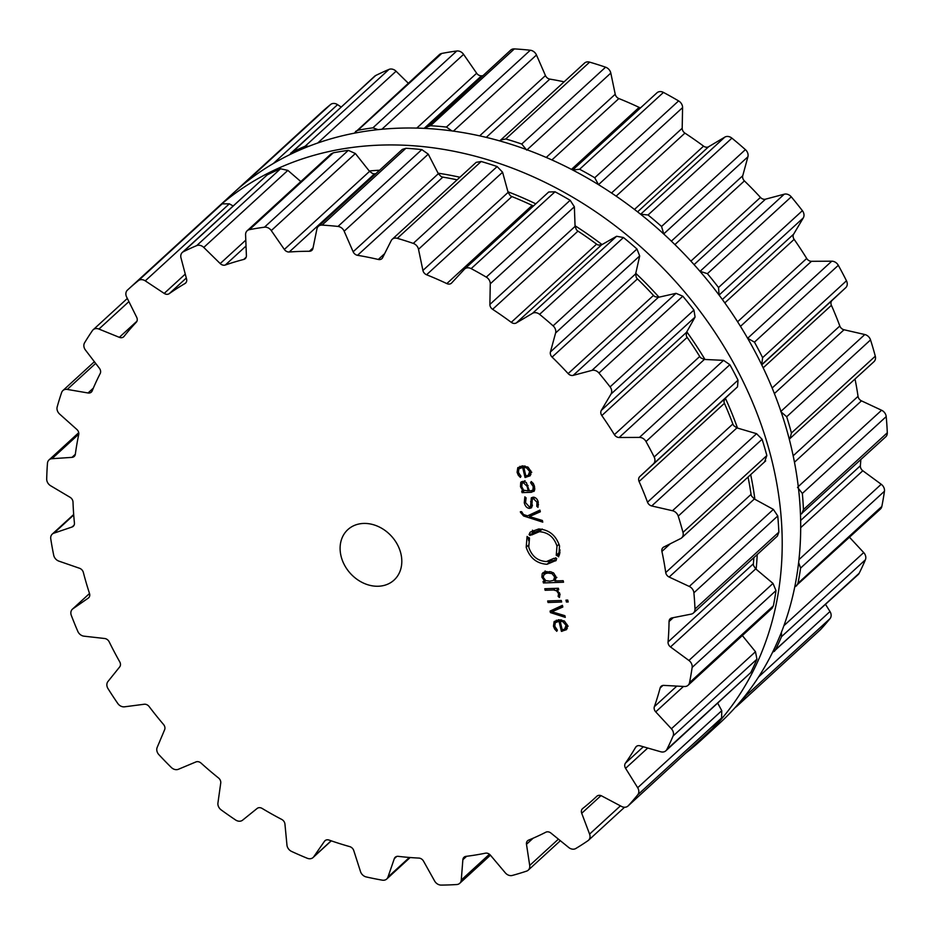 <?xml version="1.0" encoding="UTF-8"?>
<svg xmlns="http://www.w3.org/2000/svg" width="934" height="934" viewBox="0 0 934 934"><rect width="100%" height="100%" fill="white"/><g stroke="black" fill="none" stroke-linecap="round" stroke-linejoin="round"><path stroke-width="1.4" d="M756.131 569.238A334.033 270.58 -132.5 0 0 757.229 554.562A334.033 270.58 -132.5 0 1 756.131 569.238M754.882 499.281A334.033 270.58 -132.5 0 0 750.679 474.635A334.033 270.58 -132.5 0 1 754.882 499.281M737.521 428.087A334.033 270.58 -132.5 0 0 725.368 398.188A334.033 270.58 -132.5 0 1 737.521 428.087M704.972 359.473A334.033 270.58 -132.5 0 0 686.794 331.827A334.033 270.58 -132.5 0 1 704.972 359.473M658.984 297.187A334.033 270.58 -132.5 0 0 635.762 273.288A334.033 270.58 -132.5 0 1 658.984 297.187M602.033 244.58A334.033 270.58 -132.5 0 0 575.052 225.748A334.033 270.58 -132.5 0 1 602.033 244.58M535.789 203.822A334.033 270.58 -132.5 0 0 507.944 191.774A334.033 270.58 -132.5 0 1 535.789 203.822M459.925 177.25A334.033 270.58 -132.5 0 0 438.069 173.187A334.033 270.58 -132.5 0 1 459.925 177.25M379.601 170.233A334.033 270.58 -132.5 0 0 369.21 170.969A334.033 270.58 -132.5 0 1 379.601 170.233M719.355 723.476A359.695 291.373 -132.5 0 0 691.183 261.438A359.695 291.373 -132.5 0 0 233.36 193.058L214.867 209.998A359.695 291.373 -132.5 0 0 213.349 211.399A359.695 291.373 -132.5 0 1 214.867 209.998A359.695 291.373 -132.5 0 1 672.702 278.379A359.695 291.373 -132.5 0 1 700.862 740.417A359.695 291.373 -132.5 0 0 672.702 278.379A359.695 291.373 -132.5 0 0 214.867 209.998L233.36 193.058A359.695 291.373 -132.5 0 1 691.183 261.438A359.695 291.373 -132.5 0 1 719.355 723.476L700.862 740.417A359.695 291.373 -132.5 0 1 685.509 753.329A359.695 291.373 -132.5 0 0 700.862 740.417L719.355 723.476M564.089 81.807A330.613 267.813 -132.5 0 0 560.213 81.013A330.613 267.813 -132.5 0 0 549.834 79.11A5.137 4.156 47.5 0 1 545.456 75.572L536.478 55.001A6.842 5.546 -132.5 0 0 530.29 50.238A359.695 291.373 -132.5 0 0 522.316 49.467A359.695 291.373 -132.5 0 0 514.365 48.907A6.842 5.546 -132.5 0 0 510.676 50.132L425.659 128.437M482.75 75.712A330.613 267.813 -132.5 0 0 481.524 75.806A5.137 4.156 47.5 0 1 476.655 73.237L463.591 54.37A6.842 5.546 -132.5 0 0 456.761 50.996A359.695 291.373 -132.5 0 0 449.219 52.117A359.695 291.373 -132.5 0 0 441.747 53.448A6.842 5.546 -132.5 0 0 439.435 54.592L354.313 133.177M408.24 83.173L396.074 71.229A6.842 5.546 -132.5 0 0 388.988 69.408A359.695 291.373 -132.5 0 0 382.275 72.373A359.695 291.373 -132.5 0 0 375.666 75.526A6.842 5.546 -132.5 0 0 374.616 76.249L289.563 154.764M341.073 106.978L337.571 104.655A6.842 5.546 -132.5 0 0 330.601 104.503A359.695 291.373 -132.5 0 0 325.079 109.138A359.695 291.373 -132.5 0 0 320.269 113.434L236.419 190.267A359.695 291.373 47.5 0 1 241.217 185.971A359.695 291.373 47.5 0 1 246.739 181.336L248.199 180.542M820.029 630.053A6.842 5.546 -132.5 0 0 820.321 629.808A6.842 5.546 -132.5 0 0 820.589 629.539A359.695 291.373 -132.5 0 0 825.399 624.145A359.695 291.373 -132.5 0 0 830.046 618.612A6.842 5.546 -132.5 0 0 829.987 611.525L825.574 604.461M772.465 652.504L858.183 574.585A6.842 5.546 -132.5 0 0 859.187 573.242A359.695 291.373 -132.5 0 0 862.386 566.588A359.695 291.373 -132.5 0 0 865.398 559.805A6.842 5.546 -132.5 0 0 863.705 552.578L849.555 537.319M794.741 586.996L880.388 509.077A6.842 5.546 -132.5 0 0 881.836 506.462A359.695 291.373 -132.5 0 0 883.237 498.884A359.695 291.373 -132.5 0 0 884.451 491.237A6.842 5.546 -132.5 0 0 881.217 484.267L862.818 470.748A5.137 4.156 47.5 0 1 860.366 465.762A330.613 267.813 -132.5 0 0 860.821 459.645M800.473 514.599L885.759 436.797A6.842 5.546 -132.5 0 0 887.3 432.781A359.695 291.373 -132.5 0 0 886.856 424.701A359.695 291.373 -132.5 0 0 886.203 416.599A6.842 5.546 -132.5 0 0 881.591 410.248L861.463 400.849A5.137 4.156 47.5 0 1 858.042 396.355A330.613 267.813 -132.5 0 0 856.315 385.8A330.613 267.813 -132.5 0 0 855.019 379.041M789.277 439.178L873.99 361.656A6.842 5.546 -132.5 0 0 875.298 356.181A359.695 291.373 -132.5 0 0 873.01 348.043A359.695 291.373 -132.5 0 0 870.535 339.918A6.842 5.546 -132.5 0 0 864.814 334.535L844.032 329.76A5.137 4.156 47.5 0 1 839.818 325.989A330.613 267.813 -132.5 0 0 835.778 315.61A330.613 267.813 -132.5 0 0 831.412 305.313A5.137 4.156 47.5 0 1 832.077 300.421L845.737 287.684A6.842 5.546 -132.5 0 0 846.473 280.795A359.695 291.373 -132.5 0 0 842.48 273.032A359.695 291.373 -132.5 0 0 838.312 265.314A6.842 5.546 -132.5 0 0 831.774 261.193L811.459 261.31A5.137 4.156 47.5 0 1 806.696 258.461A330.613 267.813 -132.5 0 0 800.555 248.829A330.613 267.813 -132.5 0 0 794.134 239.361A5.137 4.156 47.5 0 1 793.62 234.189L803.298 217.902A6.842 5.546 -132.5 0 0 802.388 210.687A359.695 291.373 -132.5 0 0 796.889 203.705A359.695 291.373 -132.5 0 0 791.261 196.829A6.842 5.546 -132.5 0 0 784.256 194.19L765.506 199.175A5.137 4.156 47.5 0 1 760.451 197.413A330.613 267.813 -132.5 0 0 752.547 189.042A330.613 267.813 -132.5 0 0 744.41 180.904A5.137 4.156 47.5 0 1 742.74 175.744L747.912 156.784A6.842 5.546 -132.5 0 0 745.402 149.638A359.695 291.373 -132.5 0 0 738.712 143.813A359.695 291.373 -132.5 0 0 731.906 138.15A6.842 5.546 -132.5 0 0 724.819 137.123L708.649 146.72A5.137 4.156 47.5 0 1 703.571 146.136A330.613 267.813 -132.5 0 0 694.324 139.481A330.613 267.813 -132.5 0 0 684.926 133.118A5.137 4.156 47.5 0 1 682.194 128.25L682.579 107.62A6.842 5.546 -132.5 0 0 678.609 100.919A359.695 291.373 -132.5 0 0 671.067 96.587A359.695 291.373 -132.5 0 0 663.467 92.419A6.842 5.546 -132.5 0 0 656.941 92.828A6.842 5.546 -132.5 0 0 656.684 93.073M640.561 107.842A5.137 4.156 47.5 0 1 639.125 107.387A330.613 267.813 -132.5 0 0 629.037 102.81A330.613 267.813 -132.5 0 0 618.88 98.56A5.137 4.156 47.5 0 1 615.226 94.241L610.813 73.074A6.842 5.546 -132.5 0 0 605.582 67.19A359.695 291.373 -132.5 0 0 597.62 64.563A359.695 291.373 -132.5 0 0 589.634 62.134A6.842 5.546 -132.5 0 0 584.509 63.103L499.772 140.917M514.365 48.907L430.516 125.74A359.695 291.373 47.5 0 1 438.455 126.3A359.695 291.373 47.5 0 1 446.429 127.071L451.869 130.9M430.516 125.74L426.733 127.036M378.048 129.628L372.911 127.83A359.695 291.373 47.5 0 0 365.357 128.95A359.695 291.373 47.5 0 0 357.885 130.281L355.539 131.46M589.634 62.134L505.773 138.968L500.507 140.065M505.773 138.968A359.695 291.373 47.5 0 1 513.758 141.396A359.695 291.373 47.5 0 1 521.732 144.023L526.718 150.117M309.014 146.218L305.126 146.241A359.695 291.373 47.5 0 0 298.413 149.207A359.695 291.373 47.5 0 0 291.805 152.359L290.743 153.094M663.467 92.419L579.617 169.252L572.705 170.011M579.617 169.252A359.695 291.373 47.5 0 1 587.217 173.42A359.695 291.373 47.5 0 1 594.748 177.752L598.496 184.663L682.579 107.62M640.619 214.236L648.056 214.983A359.695 291.373 47.5 0 1 654.851 220.646A359.695 291.373 47.5 0 1 661.552 226.472L663.77 234.014M235.578 191.05L235.847 190.781A359.695 291.373 47.5 0 1 236.419 190.267M699.951 271.292L707.4 273.662A359.695 291.373 47.5 0 1 713.039 280.539A359.695 291.373 47.5 0 1 718.526 287.52L719.11 295.097M747.609 338.236L754.45 342.148A359.695 291.373 47.5 0 1 758.618 349.865A359.695 291.373 47.5 0 1 762.623 357.64L761.677 364.704L845.737 287.684M870.535 339.918L786.685 416.751L780.719 411.579M786.685 416.751A359.695 291.373 47.5 0 1 789.16 424.877A359.695 291.373 47.5 0 1 791.437 433.014L789.966 438.641M886.203 416.599L802.341 493.432L797.508 487.291M802.341 493.432A359.695 291.373 47.5 0 1 802.995 501.535A359.695 291.373 47.5 0 1 803.438 509.614L801.804 513.723M884.451 491.237L800.601 568.07L798.64 562.548M800.601 568.07A359.695 291.373 47.5 0 1 799.387 575.718A359.695 291.373 47.5 0 1 797.975 583.295L796.492 585.945M865.398 559.805L781.536 636.638L781.431 632.236M781.536 636.638A359.695 291.373 47.5 0 1 778.524 643.421A359.695 291.373 47.5 0 1 775.337 650.076L774.309 651.43M830.046 618.612L746.184 695.445L747.177 693.133M746.184 695.445A359.695 291.373 47.5 0 1 741.538 700.979A359.695 291.373 47.5 0 1 736.739 706.373L820.321 629.808M735.245 707.447L736.459 706.641M400.908 553.757A34.219 27.716 47.5 0 1 394.066 580.072A34.219 27.716 47.5 0 1 350.519 573.569A34.219 27.716 47.5 0 1 347.845 529.613A34.219 27.716 47.5 0 1 378.305 526.531A34.219 27.716 47.5 0 1 400.908 553.757M330.006 225.666A359.695 291.373 -132.5 0 0 322.055 225.106A6.842 5.546 -132.5 0 0 318.366 226.332A6.842 5.546 -132.5 0 0 316.93 228.923L312.937 248.397A5.137 4.156 47.5 0 1 311.863 250.347A5.137 4.156 47.5 0 1 309.352 251.269A330.613 267.813 -132.5 0 0 299.242 251.456A330.613 267.813 -132.5 0 0 289.213 252.005A5.137 4.156 47.5 0 1 284.345 249.436L271.28 230.581A6.842 5.546 -132.5 0 0 264.45 227.195A359.695 291.373 -132.5 0 0 256.908 228.316A359.695 291.373 -132.5 0 0 249.436 229.647A6.842 5.546 -132.5 0 0 247.125 230.791A6.842 5.546 -132.5 0 0 245.584 234.784L246.401 255.647A5.137 4.156 47.5 0 1 245.245 258.636A5.137 4.156 47.5 0 1 243.751 259.442A330.613 267.813 -132.5 0 0 234.446 262.057A330.613 267.813 -132.5 0 0 225.292 265.022A5.137 4.156 47.5 0 1 220.202 263.575L203.764 247.428A6.842 5.546 -132.5 0 0 196.677 245.619A359.695 291.373 -132.5 0 0 189.964 248.572A359.695 291.373 -132.5 0 0 183.356 251.725A6.842 5.546 -132.5 0 0 182.305 252.449A6.842 5.546 -132.5 0 0 180.986 257.901L186.567 279.021A5.137 4.156 47.5 0 1 185.574 283.107A5.137 4.156 47.5 0 1 185.002 283.527A330.613 267.813 -132.5 0 0 177.005 288.431A330.613 267.813 -132.5 0 0 169.241 293.661A5.137 4.156 47.5 0 1 164.197 293.404L145.26 280.854A6.842 5.546 -132.5 0 0 138.29 280.702A359.695 291.373 -132.5 0 0 132.768 285.349A359.695 291.373 -132.5 0 0 127.958 289.633A359.695 291.373 -132.5 0 0 127.398 290.147A6.842 5.546 -132.5 0 0 126.627 297.024L136.679 317.268A5.137 4.156 47.5 0 1 136.271 322.253A330.613 267.813 -132.5 0 0 130.013 329.177A330.613 267.813 -132.5 0 0 124.059 336.38A5.137 4.156 47.5 0 1 123.685 336.777A5.137 4.156 47.5 0 1 119.33 337.337L98.934 329.06A6.842 5.546 -132.5 0 0 93.12 329.795A6.842 5.546 -132.5 0 0 92.443 330.566A359.695 291.373 -132.5 0 0 88.415 336.637A359.695 291.373 -132.5 0 0 84.562 342.836A6.842 5.546 -132.5 0 0 85.449 350.04L99.424 368.311A5.137 4.156 47.5 0 1 100.207 373.507A330.613 267.813 -132.5 0 0 96.027 382.088A330.613 267.813 -132.5 0 0 92.174 390.891A5.137 4.156 47.5 0 1 91.322 392.128A5.137 4.156 47.5 0 1 88.029 392.981L67.26 389.42A6.842 5.546 -132.5 0 0 62.882 390.575A6.842 5.546 -132.5 0 0 61.621 392.525A359.695 291.373 -132.5 0 0 59.297 399.694A359.695 291.373 -132.5 0 0 57.172 406.955A6.842 5.546 -132.5 0 0 59.659 414.101L76.81 429.418A5.137 4.156 47.5 0 1 78.725 434.543A330.613 267.813 -132.5 0 0 76.857 444.315A330.613 267.813 -132.5 0 0 75.339 454.228A5.137 4.156 47.5 0 1 74.206 456.446A5.137 4.156 47.5 0 1 71.988 457.368L51.965 458.711A6.842 5.546 -132.5 0 0 49 459.937A6.842 5.546 -132.5 0 0 47.471 463.241A359.695 291.373 -132.5 0 0 46.98 471.121A359.695 291.373 -132.5 0 0 46.7 479.049A6.842 5.546 -132.5 0 0 50.646 485.762L70.05 497.285A5.137 4.156 47.5 0 1 73.004 502.06A330.613 267.813 -132.5 0 0 73.541 512.497A330.613 267.813 -132.5 0 0 74.428 522.982A5.137 4.156 47.5 0 1 73.284 526.274A5.137 4.156 47.5 0 1 72.058 526.998L53.868 533.186A6.842 5.546 -132.5 0 0 52.222 534.143A6.842 5.546 -132.5 0 0 50.763 538.883A359.695 291.373 -132.5 0 0 52.129 547.055A359.695 291.373 -132.5 0 0 53.705 555.228A6.842 5.546 -132.5 0 0 58.912 561.136L79.507 568.257A5.137 4.156 47.5 0 1 83.348 572.425A330.613 267.813 -132.5 0 0 86.255 582.968A330.613 267.813 -132.5 0 0 89.501 593.464A5.137 4.156 47.5 0 1 88.602 597.853A5.137 4.156 47.5 0 1 88.24 598.134L72.864 608.816A6.842 5.546 -132.5 0 0 72.385 609.201A6.842 5.546 -132.5 0 0 71.311 615.389A359.695 291.373 -132.5 0 0 74.475 623.41A359.695 291.373 -132.5 0 0 77.814 631.384A6.842 5.546 -132.5 0 0 83.99 636.171L104.678 638.506A5.137 4.156 47.5 0 1 109.196 641.845A330.613 267.813 -132.5 0 0 114.322 651.909A330.613 267.813 -132.5 0 0 119.75 661.867A5.137 4.156 47.5 0 1 119.669 666.934L107.924 681.551A6.842 5.546 -132.5 0 0 108.017 688.638A359.695 291.373 -132.5 0 0 112.792 696.064A359.695 291.373 -132.5 0 0 117.731 703.407A6.842 5.546 -132.5 0 0 124.549 706.816L144.21 704.248A5.137 4.156 47.5 0 1 149.148 706.571A330.613 267.813 -132.5 0 0 156.223 715.631A330.613 267.813 -132.5 0 0 163.543 724.492A5.137 4.156 47.5 0 1 164.641 729.699L157.169 747.445A6.842 5.546 -132.5 0 0 158.897 754.672A359.695 291.373 -132.5 0 0 165.026 761.117A359.695 291.373 -132.5 0 0 171.284 767.433A6.842 5.546 -132.5 0 0 178.382 769.277L195.965 761.922A5.137 4.156 47.5 0 1 201.067 763.113A330.613 267.813 -132.5 0 0 209.695 770.678A330.613 267.813 -132.5 0 0 218.521 777.975A5.137 4.156 47.5 0 1 220.739 783.031L217.937 802.96A6.842 5.546 -132.5 0 0 221.206 809.93A359.695 291.373 -132.5 0 0 228.363 815.032A359.695 291.373 -132.5 0 0 235.613 819.994A6.842 5.546 -132.5 0 0 242.595 820.169L257.142 808.447A5.137 4.156 47.5 0 1 262.139 808.435A330.613 267.813 -132.5 0 0 271.864 814.086A330.613 267.813 -132.5 0 0 281.718 819.422A5.137 4.156 47.5 0 1 284.94 824.057L286.96 845.095A6.842 5.546 -132.5 0 0 291.595 851.434A359.695 291.373 -132.5 0 0 299.394 854.937A359.695 291.373 -132.5 0 0 307.239 858.253A6.842 5.546 -132.5 0 0 313.077 857.529A6.842 5.546 -132.5 0 0 313.742 856.77L324.472 841.289A5.137 4.156 47.5 0 1 324.962 840.728A5.137 4.156 47.5 0 1 329.083 840.075A330.613 267.813 -132.5 0 0 339.381 843.519A330.613 267.813 -132.5 0 0 349.713 846.613A5.137 4.156 47.5 0 1 353.764 850.57L360.501 871.585A6.842 5.546 -132.5 0 0 366.256 876.944A359.695 291.373 -132.5 0 0 374.277 878.649A359.695 291.373 -132.5 0 0 382.298 880.167A6.842 5.546 -132.5 0 0 386.711 879.022A6.842 5.546 -132.5 0 0 387.96 877.084L394.3 858.696A5.137 4.156 47.5 0 1 395.234 857.249A5.137 4.156 47.5 0 1 398.281 856.35A330.613 267.813 -132.5 0 0 408.602 857.4A330.613 267.813 -132.5 0 0 418.864 858.077A5.137 4.156 47.5 0 1 423.522 861.148L434.614 880.995A6.842 5.546 -132.5 0 0 441.175 885.093A359.695 291.373 -132.5 0 0 448.985 884.918A359.695 291.373 -132.5 0 0 456.749 884.533A6.842 5.546 -132.5 0 0 459.738 883.307A6.842 5.546 -132.5 0 0 461.268 880.026L462.867 859.724A5.137 4.156 47.5 0 1 464.011 857.26A5.137 4.156 47.5 0 1 466.008 856.361A330.613 267.813 -132.5 0 0 475.78 854.96A330.613 267.813 -132.5 0 0 485.435 853.186A5.137 4.156 47.5 0 1 490.443 855.205L505.294 872.823A6.842 5.546 -132.5 0 0 512.299 875.45A359.695 291.373 -132.5 0 0 519.479 873.383A359.695 291.373 -132.5 0 0 526.566 871.13A6.842 5.546 -132.5 0 0 528.235 870.161A6.842 5.546 -132.5 0 0 529.706 865.444L526.484 844.301A5.137 4.156 47.5 0 1 527.582 840.763A5.137 4.156 47.5 0 1 528.609 840.121A330.613 267.813 -132.5 0 0 537.319 836.339A330.613 267.813 -132.5 0 0 545.83 832.217A5.137 4.156 47.5 0 1 550.932 833.07L568.736 847.512A6.842 5.546 -132.5 0 0 575.811 848.504A359.695 291.373 -132.5 0 0 581.975 844.675A359.695 291.373 -132.5 0 0 588 840.67A6.842 5.546 -132.5 0 0 588.49 840.285A6.842 5.546 -132.5 0 0 589.587 834.109L581.707 813.28A5.137 4.156 47.5 0 1 582.524 808.657A5.137 4.156 47.5 0 1 582.711 808.505A330.613 267.813 -132.5 0 0 589.879 802.551A330.613 267.813 -132.5 0 0 594.304 798.605A330.613 267.813 -132.5 0 0 596.791 796.293A5.137 4.156 47.5 0 1 596.838 796.247A5.137 4.156 47.5 0 1 601.706 795.943L621.507 806.427A6.842 5.546 -132.5 0 0 628.01 806.007A6.842 5.546 -132.5 0 0 628.29 805.738A359.695 291.373 -132.5 0 0 633.089 800.345A359.695 291.373 -132.5 0 0 637.735 794.811A6.842 5.546 -132.5 0 0 637.677 787.724L625.582 768.332A5.137 4.156 47.5 0 1 625.395 763.206A330.613 267.813 -132.5 0 0 630.648 755.396A330.613 267.813 -132.5 0 0 635.587 747.34A5.137 4.156 47.5 0 1 636.229 746.546A5.137 4.156 47.5 0 1 640.047 745.811L660.77 751.777A6.842 5.546 -132.5 0 0 665.872 750.784A6.842 5.546 -132.5 0 0 666.876 749.442A359.695 291.373 -132.5 0 0 670.075 742.787A359.695 291.373 -132.5 0 0 673.087 736.004A6.842 5.546 -132.5 0 0 671.394 728.777L655.726 711.871A5.137 4.156 47.5 0 1 654.36 706.676A330.613 267.813 -132.5 0 0 657.408 697.441A330.613 267.813 -132.5 0 0 660.116 688.031A5.137 4.156 47.5 0 1 661.132 686.303A5.137 4.156 47.5 0 1 663.887 685.393L684.424 686.502A6.842 5.546 -132.5 0 0 688.089 685.276A6.842 5.546 -132.5 0 0 689.525 682.661A359.695 291.373 -132.5 0 0 690.926 675.084A359.695 291.373 -132.5 0 0 692.141 667.436A6.842 5.546 -132.5 0 0 688.907 660.466L670.507 646.947A5.137 4.156 47.5 0 1 668.055 641.962A330.613 267.813 -132.5 0 0 668.732 631.793A330.613 267.813 -132.5 0 0 669.048 621.53A5.137 4.156 47.5 0 1 670.203 618.775A5.137 4.156 47.5 0 1 671.92 617.923L691.16 614.128A6.842 5.546 -132.5 0 0 693.448 612.996A6.842 5.546 -132.5 0 0 694.989 608.98A359.695 291.373 -132.5 0 0 694.546 600.901A359.695 291.373 -132.5 0 0 693.892 592.798A6.842 5.546 -132.5 0 0 689.28 586.447L669.153 577.049A5.137 4.156 47.5 0 1 665.732 572.554A330.613 267.813 -132.5 0 0 664.004 561.999A330.613 267.813 -132.5 0 0 661.914 551.434A5.137 4.156 47.5 0 1 662.965 547.593A5.137 4.156 47.5 0 1 663.735 547.055L680.641 538.568A6.842 5.546 -132.5 0 0 681.68 537.856A6.842 5.546 -132.5 0 0 682.987 532.392A359.695 291.373 -132.5 0 0 680.699 524.243A359.695 291.373 -132.5 0 0 678.236 516.117A6.842 5.546 -132.5 0 0 672.503 510.735L651.722 505.959A5.137 4.156 47.5 0 1 647.507 502.188A330.613 267.813 -132.5 0 0 643.468 491.821A330.613 267.813 -132.5 0 0 639.101 481.524A5.137 4.156 47.5 0 1 639.767 476.62L653.426 463.883A6.842 5.546 -132.5 0 0 654.162 457.006A359.695 291.373 -132.5 0 0 650.169 449.231A359.695 291.373 -132.5 0 0 646.001 441.525A6.842 5.546 -132.5 0 0 639.463 437.392L619.149 437.509A5.137 4.156 47.5 0 1 614.385 434.66A330.613 267.813 -132.5 0 0 608.244 425.028A330.613 267.813 -132.5 0 0 601.823 415.56A5.137 4.156 47.5 0 1 601.309 410.388L610.988 394.101A6.842 5.546 -132.5 0 0 610.077 386.886A359.695 291.373 -132.5 0 0 604.578 379.904A359.695 291.373 -132.5 0 0 598.951 373.028A6.842 5.546 -132.5 0 0 591.946 370.389L573.196 375.375A5.137 4.156 47.5 0 1 568.141 373.612A330.613 267.813 -132.5 0 0 560.237 365.252A330.613 267.813 -132.5 0 0 552.099 357.115A5.137 4.156 47.5 0 1 550.43 351.943L555.602 332.983A6.842 5.546 -132.5 0 0 553.091 325.838A359.695 291.373 -132.5 0 0 546.402 320.023A359.695 291.373 -132.5 0 0 539.595 314.349A6.842 5.546 -132.5 0 0 532.52 313.322L516.339 322.93A5.137 4.156 47.5 0 1 511.26 322.335A330.613 267.813 -132.5 0 0 502.013 315.68A330.613 267.813 -132.5 0 0 492.615 309.317A5.137 4.156 47.5 0 1 489.883 304.449L490.268 283.819A6.842 5.546 -132.5 0 0 486.299 277.129A359.695 291.373 -132.5 0 0 478.757 272.786A359.695 291.373 -132.5 0 0 471.156 268.618A6.842 5.546 -132.5 0 0 464.63 269.027A6.842 5.546 -132.5 0 0 464.373 269.272L451.647 282.967A5.137 4.156 47.5 0 1 451.461 283.165A5.137 4.156 47.5 0 1 446.814 283.586A330.613 267.813 -132.5 0 0 436.738 279.009A330.613 267.813 -132.5 0 0 426.569 274.759A5.137 4.156 47.5 0 1 422.915 270.44L418.502 249.273A6.842 5.546 -132.5 0 0 413.272 243.389A359.695 291.373 -132.5 0 0 405.309 240.762A359.695 291.373 -132.5 0 0 397.324 238.333A6.842 5.546 -132.5 0 0 392.198 239.302A6.842 5.546 -132.5 0 0 391.206 240.633L382.613 257.679A5.137 4.156 47.5 0 1 381.866 258.671A5.137 4.156 47.5 0 1 378.282 259.465A330.613 267.813 -132.5 0 0 367.903 257.212A330.613 267.813 -132.5 0 0 357.535 255.309A5.137 4.156 47.5 0 1 353.145 251.771L344.167 231.2A6.842 5.546 -132.5 0 0 337.98 226.437A359.695 291.373 -132.5 0 0 330.006 225.666M555.31 622.651L559.034 621.32L561.404 631.349L566.599 629.621L567.335 625.301L564.498 621.122L558.987 619.791L554.154 621.542L553.453 626.165L554.668 629.096L556.769 631.302L557.353 630.135L554.773 626.212L555.31 622.651L558.485 619.709M562.431 605.337L550.056 611.093L550.418 612.587L565.28 617.362L564.883 615.681L551.936 611.782L562.828 607.007L562.431 605.337M561.649 602.01L561.287 600.492L547.674 600.982L548.036 602.512L561.649 602.01M568.199 601.963L567.744 600.072L565.969 600.142L566.413 602.021L568.199 601.963M558.567 593.674L558.135 596.441L559.443 597.503L559.921 593.989L556.944 589.844L558.754 589.774L558.392 588.257L544.779 588.747L545.141 590.276L553.535 589.973L556.652 590.872L558.567 593.674L559.524 592.798M541.872 577.154L544.802 581.357L543.051 581.427L543.413 582.956L563.529 582.221L563.167 580.691L554.924 580.995L555.823 576.652L553.804 573.161L550.85 571.771L544.487 572.005L542.222 573.581L541.872 577.154L543.028 576.091M542.782 572.939L543.483 572.425M556.209 560.388L547.032 564.288C536.63 563.576 529.683 557.89 526.192 547.242L527.068 536.443L527.722 536.875L527.103 538.358L528.235 538.953L528.819 537.587L529.496 538.007L528.761 547.149C531.703 556.162 537.587 560.972 546.402 561.567L554.142 558.275L554.714 558.859L555.695 557.785L556.687 558.649L555.695 560.879M530.559 531.948L538.696 528.983C549.11 529.695 556.057 535.38 559.548 546.028L558.672 556.816L558.018 556.395L558.649 554.913L557.505 554.317L556.921 555.695L556.255 555.263L556.979 546.121C554.037 537.108 548.153 532.31 539.338 531.703L531.586 534.995L530.967 534.47L533.956 531.738L530.045 535.497L529.053 534.622L530.033 532.403M534.948 531.89L531.586 534.995M530.022 533.524L529.053 534.622M520.507 512.357L523.577 515.977L542.771 522.141L542.374 520.471L529.426 516.56L540.319 511.785L539.922 510.116L527.547 515.872L523.46 514.506L521.627 511.68L520.355 511.727L520.507 512.357L521.23 511.692M524.278 502.749C525.177 506.356 526.986 508.236 529.683 508.376L531.609 507.722L532.31 499.083L533.489 498.674L536.992 502.258L536.781 506.345L537.984 507.325L538.229 502.223C537.529 499.106 535.824 497.437 533.139 497.18L531.318 497.822L530.547 506.485L529.333 506.882L525.538 502.644L526.087 497.869L524.85 496.853L524.278 502.749L525.363 501.756M521.511 481.711L520.728 482.434L520.483 486.719L523.052 491.062L521.697 491.109L522.059 492.638L531.388 492.3L534.376 490.829L534.528 486.544L533.384 483.578L531.236 481.535L530.594 482.668L533.256 486.591L532.847 490.152L530.886 490.782L529.356 490.829L526.344 482.516L523.133 481.29L521.067 482.037M533.874 491.436L534.376 490.829M518.942 468.786L522.666 467.467L525.036 477.484L530.22 475.756L530.956 471.448L528.13 467.269L522.608 465.926L517.786 467.689L517.086 472.312L518.3 475.243L520.401 477.437L520.985 476.27L518.405 472.347L518.942 468.786L522.118 465.856M318.366 226.332L402.309 149.428L405.916 148.273A359.695 291.373 47.5 0 1 413.867 148.833A359.695 291.373 47.5 0 1 421.829 149.603L337.98 226.437M457.123 179.818A330.613 267.813 47.5 0 0 453.235 179.024A330.613 267.813 47.5 0 0 442.868 177.121A5.137 4.156 47.5 0 1 441.011 176.433L438.338 173.712L428.262 154.157L421.829 149.603M247.125 230.791L331.021 153.923L333.286 152.814A359.695 291.373 47.5 0 1 340.77 151.483A359.695 291.373 47.5 0 1 348.312 150.362L355.375 153.526L369.537 171.377L372.678 173.561A5.137 4.156 47.5 0 0 374.546 173.817A330.613 267.813 47.5 0 1 375.783 173.724M533.583 205.842A5.137 4.156 47.5 0 1 532.147 205.398A330.613 267.813 47.5 0 0 522.071 200.822A330.613 267.813 47.5 0 0 511.914 196.572A5.137 4.156 47.5 0 1 510.174 195.498L508.108 192.381L502.585 172.23L497.133 166.556A359.695 291.373 47.5 0 0 489.171 163.929A359.695 291.373 47.5 0 0 481.173 161.5L476.188 162.341L392.198 239.302M300.841 181.581L287.859 170.385L280.527 168.774L196.677 245.619M764.736 461.524L766.849 455.558A359.695 291.373 47.5 0 0 764.561 447.409A359.695 291.373 47.5 0 0 762.086 439.284L756.587 433.691L736.914 427.9L733.89 425.776A5.137 4.156 47.5 0 1 732.851 424.001A330.613 267.813 47.5 0 0 728.812 413.622A330.613 267.813 47.5 0 0 724.434 403.325A5.137 4.156 47.5 0 1 723.978 401.422L724.971 398.561L737.521 386.839L738.023 380.173A359.695 291.373 47.5 0 0 734.031 372.397A359.695 291.373 47.5 0 0 729.863 364.692L723.546 360.349L704.341 359.45L701.095 358.037A5.137 4.156 47.5 0 1 699.718 356.473A330.613 267.813 47.5 0 0 693.588 346.841A330.613 267.813 47.5 0 0 687.155 337.372A5.137 4.156 47.5 0 1 686.292 335.528L686.513 332.329L695.083 317.058L693.939 310.053A359.695 291.373 47.5 0 0 688.44 303.071A359.695 291.373 47.5 0 0 682.801 296.195L676.029 293.334L658.388 297.316L655.108 296.697A5.137 4.156 47.5 0 1 653.473 295.424A330.613 267.813 47.5 0 0 645.569 287.053A330.613 267.813 47.5 0 0 637.443 278.916A5.137 4.156 47.5 0 1 636.217 277.246L635.634 273.884L639.697 255.939L636.953 249.004A359.695 291.373 47.5 0 0 630.263 243.19A359.695 291.373 47.5 0 0 623.457 237.516L616.603 236.279L601.543 244.86L598.39 245.047A5.137 4.156 47.5 0 1 596.592 244.148A330.613 267.813 47.5 0 0 587.358 237.493A330.613 267.813 47.5 0 0 577.959 231.13A5.137 4.156 47.5 0 1 576.43 229.717L575.075 226.39L574.363 206.776L570.149 200.296A359.695 291.373 47.5 0 0 562.618 195.953A359.695 291.373 47.5 0 0 555.018 191.785L548.702 191.995L464.63 269.027M182.305 252.449L267.217 174.892A359.695 291.373 47.5 0 1 273.814 171.739A359.695 291.373 47.5 0 1 280.527 168.774M233.056 205.947L229.355 203.81L222.152 203.869L138.29 280.702M127.958 289.633L211.82 212.8A359.695 291.373 47.5 0 1 216.63 208.504A359.695 291.373 47.5 0 1 222.152 203.869M748.041 477.052A330.613 267.813 47.5 0 1 749.337 483.812A330.613 267.813 47.5 0 1 751.064 494.366L665.732 572.554M693.448 612.996L777.403 536.069L778.851 532.147A359.695 291.373 47.5 0 0 778.396 524.067A359.695 291.373 47.5 0 0 777.753 515.965L773.375 509.404L754.345 498.989L751.718 496.258A5.137 4.156 47.5 0 1 751.064 494.366M753.843 557.656A330.613 267.813 47.5 0 1 753.388 563.774L668.055 641.962M688.089 685.276L771.986 608.396L773.375 605.827A359.695 291.373 47.5 0 0 774.788 598.25A359.695 291.373 47.5 0 0 776.002 590.603L773.002 583.423L755.711 568.888L753.621 565.677A5.137 4.156 47.5 0 1 753.388 563.774M665.872 750.784L750.738 672.608A359.695 291.373 47.5 0 0 753.936 665.954A359.695 291.373 47.5 0 0 756.937 659.171L755.478 651.734L742.343 635.564M711.58 729.419L712.14 728.905A359.695 291.373 47.5 0 0 716.95 723.511A359.695 291.373 47.5 0 0 721.597 717.977L721.76 710.681L717.767 703.244M560.669 619.837L559.034 621.32M563.237 629.656L561.404 631.349M567.347 628.278L565.374 628.617M556.15 621.846L556.349 620.188M553.348 609.902L550.418 612.587M562.525 605.734L554.866 609.096L551.936 611.782M549.776 600.912L548.036 602.512M567.884 600.667L566.413 602.021M560.061 594.678L558.135 596.441M558.45 588.467L556.944 589.844M546.892 588.677L545.141 590.276M545.666 580.563L544.802 581.357M545.9 580.668L543.413 582.956M555.707 579.921L554.025 579.991M544.802 574.468L545.152 570.896M529.356 537.926L528.235 538.953M528.691 538.544L528.609 540.669M547.441 561.497L555.917 560.096M560.061 549.951L559.186 552.578L556.255 555.263M559.186 552.578L559.851 553.01M559.98 552.052L557.505 554.317M559.664 553.979L558.649 554.913M559.314 555.205L558.018 556.395M532.462 530.197L533.022 530.781M531.983 531.936L532.975 532.8M533.956 531.738L534.517 532.31L542.269 529.018M531.306 514.832L530.407 514.541M540.027 510.524L532.357 513.875L529.426 516.56M532.368 505.691L531.528 505.586M538.533 504.745L536.781 506.345M533.431 498.055L533.431 497.18M523.122 482.341L523.11 481.29M523.822 490.362L523.052 491.062M524.266 490.607L522.059 492.638M534.785 489.579L533.407 489.638M531.586 481.757L530.594 482.668M524.289 465.973L522.666 467.467M526.881 475.803L525.036 477.484M530.967 474.414L528.994 474.752M519.783 467.992L519.981 466.335M564.65 629.166L562.198 629.773L560.19 621.273L562.887 621.694L566.051 625.348L564.65 629.166L568.152 626.072M561.614 619.966L560.19 621.273M553.605 580.329L549.857 581.182L545.771 580.621L543.191 577.317L544.183 573.885L547.931 573.044L552.017 573.604L554.609 576.908L553.605 580.329L556.862 577.387M546.752 571.491L543.822 574.177L546.705 571.573M528.084 485.528L527.138 486.392L528.2 490.875L523.659 490.222L521.756 486.672L522.083 483.298L523.53 482.808L527.138 486.392L528.084 485.528M529.158 490L528.2 490.875M528.282 475.313L525.83 475.908L523.822 467.42L526.507 467.829L529.683 471.483L528.282 475.313L531.785 472.207M525.247 466.113L523.822 467.42M530.29 50.238L446.429 127.071M536.478 55.001L453.41 131.11M545.456 75.572L479.667 135.85M549.834 79.11L486.252 137.368M481.524 75.806L424.164 128.355M476.655 73.237L416.786 128.086M463.591 54.37L381.866 129.254M456.761 50.996L372.911 127.83M441.747 53.448L357.885 130.281M605.582 67.19L521.732 144.023M610.813 73.074L527.08 149.802M615.226 94.241L546.238 157.449M618.88 98.56L551.901 159.936M639.125 107.387L571.468 169.381M396.074 71.229L317.747 143.007M388.988 69.408L305.126 146.241M375.666 75.526L291.805 152.359M678.609 100.919L594.748 177.752M682.194 128.25L611.513 192.999M684.926 133.118L616.148 196.14M703.571 146.136L634.478 209.438M708.649 146.72L637.583 211.843M337.571 104.655L273.358 163.485M724.819 137.123L640.736 214.166M330.601 104.503L246.739 181.336M731.906 138.15L648.056 214.983M745.402 149.638L661.552 226.472M747.912 156.784L663.829 233.827M742.74 175.744L671.371 241.147M744.41 180.904L674.908 244.591M760.451 197.413L690.903 261.123M765.506 199.175L694.079 264.626M784.256 194.19L700.161 271.234M791.261 196.829L707.4 273.662M802.388 210.687L718.526 287.52M803.298 217.902L719.215 294.946M793.62 234.189L722.356 299.487M794.134 239.361L724.807 302.885M806.696 258.461L737.591 321.775M811.459 261.31L740.475 326.351M831.774 261.193L747.679 338.236M838.312 265.314L754.45 342.148M846.473 280.795L762.623 357.64M832.077 300.421L761.747 364.855M831.412 305.313L763.183 367.821M839.818 325.989L772.149 387.995M844.032 329.76L774.391 393.564M864.814 334.535L780.941 411.369M875.298 356.181L791.437 433.014M858.042 396.355L793.176 455.792M861.463 400.849L794.472 462.237M881.591 410.248L798.266 486.591M887.3 432.781L803.438 509.614M860.366 465.762L800.648 520.483M862.818 470.748L800.695 527.663M881.217 484.267L798.967 559.629M881.836 506.462L797.975 583.295M863.705 552.578L783.895 625.698M859.187 573.242L775.337 650.076M829.987 611.525L758.595 676.94M820.589 629.539L736.739 706.373M405.916 148.273L322.055 225.106M428.262 154.157L344.167 231.2M438.338 173.712L353.145 251.771M313.042 247.895L309.352 251.269M442.868 177.121L357.535 255.309M374.546 173.817L289.213 252.005M384.645 253.639L378.282 259.465M369.537 171.377L284.345 249.436M355.375 153.526L271.28 230.581M348.312 150.362L264.45 227.195M481.173 161.5L397.324 238.333M333.286 152.814L249.436 229.647M497.133 166.556L413.272 243.389M502.585 172.23L418.502 249.273M508.108 192.381L422.915 270.44M246.167 257.224L243.751 259.442M511.914 196.572L426.569 274.759M246.016 246.039L225.292 265.022M532.147 205.398L446.814 283.586M245.794 240.131L220.202 263.575M287.859 170.385L203.764 247.428M555.018 191.785L471.156 268.618M267.217 174.892L183.356 251.725M570.149 200.296L486.299 277.129M574.363 206.776L490.268 283.819M575.075 226.39L489.883 304.449M186.053 282.558L185.002 283.527M577.959 231.13L492.615 309.317M186.31 278.028L169.241 293.661M596.592 244.148L511.26 322.335M185.271 274.094L164.197 293.404M601.543 244.86L516.339 322.93M229.355 203.81L145.26 280.854M616.603 236.279L532.52 313.322M623.457 237.516L539.595 314.349M636.953 249.004L553.091 325.838M639.697 255.939L555.602 332.983M635.634 273.884L550.43 351.943M637.443 278.916L552.099 357.115M653.473 295.424L568.141 373.612M136.959 321.179L119.33 337.337M658.388 297.316L573.196 375.375M128.904 301.6L98.934 329.06M676.029 293.334L591.946 370.389M682.801 296.195L598.951 373.028M693.939 310.053L610.077 386.886M695.083 317.058L610.988 394.101M686.513 332.329L601.309 410.388M687.155 337.372L601.823 415.56M699.718 356.473L614.385 434.66M93.342 388.124L88.029 392.981M704.341 359.45L619.149 437.509M95.665 363.396L67.26 389.42M723.546 360.349L639.463 437.392M729.863 364.692L646.001 441.525M738.023 380.173L654.162 457.006M737.521 386.839L653.426 463.883M724.971 398.561L639.767 476.62M724.434 403.325L639.101 481.524M732.851 424.001L647.507 502.188M75.315 454.309L71.988 457.368M736.914 427.9L651.722 505.959M78.795 434.135L51.965 458.711M756.587 433.691L672.503 510.735M762.086 439.284L678.236 516.117M766.849 455.558L682.987 532.392M670.262 543.786L661.914 551.434M74.113 525.118L72.058 526.998M754.345 498.989L669.153 577.049M73.716 514.996L53.868 533.186M773.375 509.404L689.28 586.447M777.753 515.965L693.892 592.798M778.851 532.147L694.989 608.98M673.274 617.654L669.048 621.53M88.917 597.527L88.24 598.134M755.711 568.888L670.507 646.947M89.524 593.545L72.864 608.816M773.002 583.423L688.907 660.466M776.002 590.603L692.141 667.436M773.375 605.827L689.525 682.661M662.93 685.439L660.116 688.031M676.835 686.093L654.36 706.676M683.466 686.455L655.726 711.871M755.478 651.734L671.394 728.777M756.937 659.171L673.087 736.004M750.738 672.608L666.876 749.442M637.07 745.986L635.587 747.34M643.351 746.756L625.395 763.206M647.741 748.029L625.582 768.332M721.76 710.681L637.677 787.724M721.597 717.977L637.735 794.811M712.14 728.905L628.29 805.738M600.994 795.628L581.707 813.28M620.421 805.855L589.587 834.109M533.127 838.207L526.484 844.301M558.415 839.141L529.706 865.444M331.161 840.798L313.742 856.77M325.581 840.273L324.472 841.289M466.615 856.291L462.867 859.724M489.416 854.236L461.268 880.026M409.384 857.459L387.96 877.084M396.763 856.431L394.3 858.696M564.136 629.411L562.058 631.326M554.598 625.115L553.453 626.165M555.59 628.255L554.668 629.096M555.286 588.362L553.535 589.973M557.435 590.148L556.652 590.872M528.422 545.211L526.192 547.242M549.974 561.603L547.032 564.288M542.059 529.216L539.338 531.703M559.034 544.242L556.979 546.121M524.721 514.926L523.577 515.977M532.357 505.924L529.683 508.376M534.808 497.472L533.489 498.674M537.984 501.348L536.992 502.258M531.808 500.542L530.605 501.651M532.1 503.017L530.967 504.056M521.581 485.727L520.483 486.719M534.318 489.614L531.388 492.3M533.232 483.333L532.287 484.197M534.283 485.645L533.256 486.591M527.768 475.546L525.69 477.461M518.23 471.261L517.086 472.312M519.222 474.39L518.3 475.243M567.066 624.426L566.051 625.348M563.903 620.76L562.887 621.694M555.637 575.963L554.609 576.908M553.068 572.635L552.017 573.604M549.531 571.585L547.931 573.044M524.885 481.559L523.53 482.808M530.699 470.561L529.683 471.483M527.523 466.907L526.507 467.829M572.869 169.848L656.941 92.828M93.12 329.795L127.339 298.448M62.882 390.575L94.381 361.715M49 459.937L78.725 432.699M681.68 537.856L765.693 460.882M52.222 534.143L73.681 514.494M72.385 609.201L89.512 593.499M628.01 806.007L711.871 729.174M594.304 798.605L597.165 795.978M588.49 840.285L624.554 807.245M528.235 870.161L560.353 840.717M313.077 857.529L331.278 840.845M459.738 883.307L490.432 855.182M386.711 879.022L410.166 857.517M534.26 497.297L532.31 499.083M532.345 504.827L530.547 506.485M534.82 488.342L532.847 490.152M525.013 480.613L522.083 483.298"/></g></svg>
